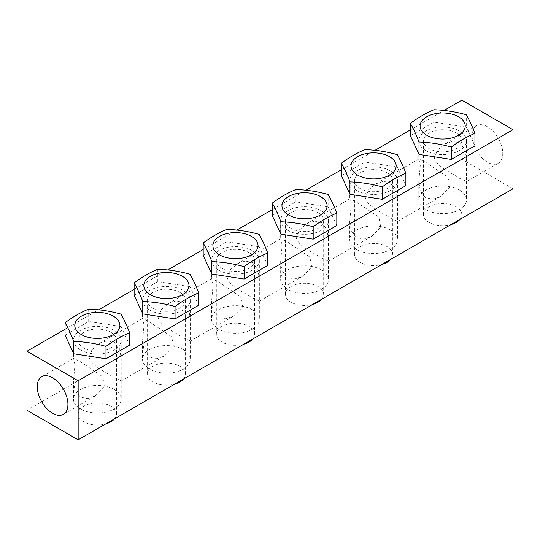 <?xml version="1.0" encoding="UTF-8"?>
<svg xmlns="http://www.w3.org/2000/svg" width="540" height="540" viewBox="0 0 540 540"><rect width="100%" height="100%" fill="white"/><g stroke="black" fill="none" stroke-linecap="round" stroke-linejoin="round"><path stroke-width="0.41" stroke-dasharray="2.7 2.03" d="M74.959 364.885L73.555 358.351L80.46 361.706L102.668 376.684L104.504 386.748L95.263 395.948L87.669 398.561L80.46 397.15L75.033 390.413L73.467 380.822L74.959 364.885M487.424 126.752A21.701 12.528 -120 0 0 476.57 125.678A21.701 12.528 -120 0 0 473.243 143.066A21.701 12.528 -120 0 0 487.424 162.196A21.701 12.528 -120 0 0 498.272 163.269A21.701 12.528 -120 0 0 501.599 145.874A21.701 12.528 -120 0 0 487.424 126.752M434.342 157.397C435.584 166.077 450.691 172.26 459.54 178.294L466.533 181.454L466.533 159.179L464.967 149.587L459.54 142.85L452.331 141.44L444.737 144.052L437.778 149.891L434.342 157.397M425.776 197.788L420.343 191.045L418.784 181.454L420.275 165.517L418.871 158.989L425.776 162.344L447.984 177.316L449.82 187.38L440.579 196.58L432.986 199.193L425.776 197.788M425.776 150.525A23.875 13.784 180 0 1 418.784 140.778A23.875 13.784 180 0 1 433.519 128.048A23.875 13.784 180 0 1 459.54 131.031A23.875 13.784 180 0 1 466.533 140.778A23.875 13.784 180 0 1 451.798 153.515A23.875 13.784 180 0 1 425.776 150.525M459.54 190.107A23.875 13.784 0 0 0 433.519 187.117A23.875 13.784 0 0 0 418.784 199.854A23.875 13.784 0 0 0 425.776 209.601A23.875 13.784 0 0 0 451.798 212.585A23.875 13.784 0 0 0 466.533 199.854A23.875 13.784 0 0 0 459.54 190.107M144.025 325.013L142.621 318.478L149.526 321.833L171.733 336.812L173.57 346.876L164.329 356.069L156.728 358.688L149.526 357.277L144.092 350.541L142.533 340.949L144.025 325.013M89.026 356.764C90.268 365.445 105.374 371.628 114.224 377.656L121.217 380.822L121.217 358.546L119.657 348.955L114.224 342.212L107.014 340.808L99.421 343.42L92.462 349.258L89.026 356.764M213.091 285.134L211.687 278.606L218.585 281.961L240.793 296.939L242.629 306.997L233.388 316.197L225.794 318.809L218.585 317.405L213.158 310.662L211.592 301.077L213.091 285.134M158.092 316.885C159.334 325.573 174.434 331.756 183.29 337.784L190.282 340.949L190.282 318.674L188.716 309.082L183.29 302.339L176.081 300.935L168.487 303.548L161.528 309.386L158.092 316.885M282.15 245.261L280.746 238.734L287.651 242.089L309.859 257.067L311.695 267.125L302.454 276.325L294.853 278.937L287.651 277.533L282.218 270.79L280.658 261.198L282.15 245.261M227.151 277.013C228.393 285.701 243.5 291.877 252.349 297.911L259.342 301.077L259.342 278.802L257.783 269.21L252.349 262.467L245.147 261.063L237.546 263.675L230.594 269.514L227.151 277.013M351.216 205.389L349.812 198.862L356.711 202.216L378.918 217.188L380.754 227.252L371.513 236.453L363.92 239.065L356.711 237.661L351.284 230.918L349.718 221.326L351.216 205.389M296.217 237.141C297.459 245.828 312.559 252.005 321.415 258.039L328.408 261.198L328.408 238.923L326.842 229.338L321.415 222.595L314.206 221.191L306.612 223.803L299.653 229.635L296.217 237.141M365.283 197.269C366.518 205.949 381.625 212.132 390.474 218.167L397.467 221.326L397.467 199.051L395.908 189.459L390.474 182.722L383.272 181.312L375.678 183.924L368.719 189.763L365.283 197.269M356.711 190.404A23.875 13.784 180 0 1 349.718 180.657A23.875 13.784 180 0 1 364.46 167.92A23.875 13.784 180 0 1 390.474 170.91A23.875 13.784 180 0 1 397.467 180.657A23.875 13.784 180 0 1 382.732 193.388A23.875 13.784 180 0 1 356.711 190.404M390.474 229.979A23.875 13.784 0 0 0 364.46 226.989A23.875 13.784 0 0 0 349.718 239.726A23.875 13.784 0 0 0 356.711 249.473A23.875 13.784 0 0 0 382.732 252.464A23.875 13.784 0 0 0 397.467 239.726A23.875 13.784 0 0 0 390.474 229.979M287.651 230.276A23.875 13.784 180 0 1 280.658 220.529A23.875 13.784 180 0 1 295.394 207.792A23.875 13.784 180 0 1 321.415 210.782A23.875 13.784 180 0 1 328.408 220.529A23.875 13.784 180 0 1 313.666 233.26A23.875 13.784 180 0 1 287.651 230.276M321.415 269.851A23.875 13.784 0 0 0 295.394 266.868A23.875 13.784 0 0 0 280.658 279.599A23.875 13.784 0 0 0 287.651 289.346A23.875 13.784 0 0 0 313.666 292.336A23.875 13.784 0 0 0 328.408 279.599A23.875 13.784 0 0 0 321.415 269.851M218.585 270.149A23.875 13.784 180 0 1 211.592 260.401A23.875 13.784 180 0 1 226.334 247.664A23.875 13.784 180 0 1 252.349 250.655A23.875 13.784 180 0 1 259.342 260.401A23.875 13.784 180 0 1 244.607 273.132A23.875 13.784 180 0 1 218.585 270.149M252.349 309.724A23.875 13.784 0 0 0 226.334 306.74A23.875 13.784 0 0 0 211.592 319.471A23.875 13.784 0 0 0 218.585 329.218A23.875 13.784 0 0 0 244.607 332.208A23.875 13.784 0 0 0 259.342 319.471A23.875 13.784 0 0 0 252.349 309.724M149.526 310.021A23.875 13.784 180 0 1 142.533 300.274A23.875 13.784 180 0 1 157.268 287.537A23.875 13.784 180 0 1 183.29 290.527A23.875 13.784 180 0 1 190.282 300.274A23.875 13.784 180 0 1 175.541 313.011A23.875 13.784 180 0 1 149.526 310.021M183.29 349.596A23.875 13.784 0 0 0 157.268 346.613A23.875 13.784 0 0 0 142.533 359.343A23.875 13.784 0 0 0 149.526 369.09A23.875 13.784 0 0 0 175.541 372.08A23.875 13.784 0 0 0 190.282 359.343A23.875 13.784 0 0 0 183.29 349.596M80.46 349.893A23.875 13.784 180 0 1 73.467 340.146A23.875 13.784 180 0 1 88.202 327.416A23.875 13.784 180 0 1 114.224 330.399A23.875 13.784 180 0 1 121.217 340.146A23.875 13.784 180 0 1 106.481 352.883A23.875 13.784 180 0 1 80.46 349.893M114.224 389.475A23.875 13.784 0 0 0 88.202 386.485A23.875 13.784 0 0 0 73.467 399.222A23.875 13.784 0 0 0 80.46 408.969A23.875 13.784 0 0 0 106.481 411.952A23.875 13.784 0 0 0 121.217 399.222A23.875 13.784 0 0 0 114.224 389.475M65.063 329.245L98.685 309.839M134.129 289.373L167.751 269.959M203.189 249.5L236.81 230.087M272.255 209.628L305.876 190.215M341.321 169.756L374.936 150.343M410.38 129.883L444.002 110.471M513 188.777L461.842 159.239L461.842 100.17M461.842 159.239L27 410.292M459.898 219.436A19.15 11.056 0 0 0 461.808 214.623A19.15 11.056 0 0 0 456.199 206.8A19.15 11.056 0 0 0 435.328 204.404A19.15 11.056 0 0 0 423.509 214.623A19.15 11.056 0 0 0 429.118 222.44A19.15 11.056 0 0 0 450.995 224.573M456.199 132.962A19.15 11.056 180 0 1 461.808 140.778A19.15 11.056 180 0 1 449.989 150.998A19.15 11.056 180 0 1 429.118 148.601A19.15 11.056 180 0 1 423.509 140.778A19.15 11.056 180 0 1 435.328 130.565A19.15 11.056 180 0 1 456.199 132.962M410.38 135.79L434.012 122.148L466.29 127.136L466.29 114.743M434.012 122.148L434.012 109.748M466.29 127.136L474.937 145.773M390.832 259.308A19.15 11.056 0 0 0 392.742 254.495A19.15 11.056 0 0 0 387.139 246.679A19.15 11.056 0 0 0 366.269 244.282A19.15 11.056 0 0 0 354.443 254.495A19.15 11.056 0 0 0 360.052 262.312A19.15 11.056 0 0 0 381.935 264.445M387.139 172.834A19.15 11.056 180 0 1 392.742 180.657A19.15 11.056 180 0 1 380.923 190.87A19.15 11.056 180 0 1 360.052 188.474A19.15 11.056 180 0 1 354.443 180.657A19.15 11.056 180 0 1 366.269 170.438A19.15 11.056 180 0 1 387.139 172.834M341.321 175.662L364.945 162.02L397.224 167.015L397.224 154.616M364.945 162.02L364.945 149.627M397.224 167.015L405.871 185.645M321.773 299.18A19.15 11.056 0 0 0 323.683 294.368A19.15 11.056 0 0 0 318.074 286.551A19.15 11.056 0 0 0 297.203 284.155A19.15 11.056 0 0 0 285.383 294.368A19.15 11.056 0 0 0 290.993 302.184A19.15 11.056 0 0 0 312.869 304.324M318.074 212.706A19.15 11.056 180 0 1 323.683 220.529A19.15 11.056 180 0 1 311.863 230.742A19.15 11.056 180 0 1 290.993 228.346A19.15 11.056 180 0 1 285.383 220.529A19.15 11.056 180 0 1 297.203 210.31A19.15 11.056 180 0 1 318.074 212.706M272.255 215.534L295.88 201.893L328.158 206.888L328.158 194.495M295.88 201.893L295.88 189.5M328.158 206.888L336.812 225.518M252.707 339.053A19.15 11.056 0 0 0 254.617 334.24A19.15 11.056 0 0 0 249.007 326.423A19.15 11.056 0 0 0 228.137 324.027A19.15 11.056 0 0 0 216.317 334.24A19.15 11.056 0 0 0 221.927 342.056A19.15 11.056 0 0 0 243.81 344.196M249.007 252.585A19.15 11.056 180 0 1 254.617 260.401A19.15 11.056 180 0 1 242.798 270.614A19.15 11.056 180 0 1 221.927 268.218A19.15 11.056 180 0 1 216.317 260.401A19.15 11.056 180 0 1 228.137 250.189A19.15 11.056 180 0 1 249.007 252.585M203.189 255.407L226.82 241.765L259.099 246.76L259.099 234.367M226.82 241.765L226.82 229.372M259.099 246.76L267.746 265.397M183.647 378.932A19.15 11.056 0 0 0 185.558 374.112A19.15 11.056 0 0 0 179.948 366.296A19.15 11.056 0 0 0 159.077 363.899A19.15 11.056 0 0 0 147.258 374.112A19.15 11.056 0 0 0 152.861 381.935A19.15 11.056 0 0 0 174.744 384.068M179.948 292.457A19.15 11.056 180 0 1 185.558 300.274A19.15 11.056 180 0 1 173.732 310.487A19.15 11.056 180 0 1 152.861 308.09A19.15 11.056 180 0 1 147.258 300.274A19.15 11.056 180 0 1 159.077 290.061A19.15 11.056 180 0 1 179.948 292.457M134.129 295.279L157.754 281.637L190.033 286.632L190.033 274.239M157.754 281.637L157.754 269.244M190.033 286.632L198.679 305.269M114.581 418.804A19.15 11.056 0 0 0 116.492 413.984A19.15 11.056 0 0 0 110.882 406.168A19.15 11.056 0 0 0 90.011 403.772A19.15 11.056 0 0 0 78.192 413.984A19.15 11.056 0 0 0 83.801 421.808A19.15 11.056 0 0 0 105.678 423.94M110.882 332.329A19.15 11.056 180 0 1 116.492 340.146A19.15 11.056 180 0 1 104.672 350.359A19.15 11.056 180 0 1 83.801 347.963A19.15 11.056 180 0 1 78.192 340.146A19.15 11.056 180 0 1 90.011 329.933A19.15 11.056 180 0 1 110.882 332.329M65.063 335.151L88.695 321.509L120.974 326.504L120.974 314.111M88.695 321.509L88.695 309.116M120.974 326.504L129.62 345.141M73.555 358.351L41.729 376.731M476.57 125.678L444.737 144.052M418.784 140.778L418.784 159.179M418.784 181.454L418.784 199.854M142.621 318.478L99.421 343.42M211.687 278.606L168.487 303.548M280.746 238.734L237.546 263.675M349.812 198.862L306.612 223.803M418.871 158.989L375.671 183.924M349.718 180.657L349.718 199.051M349.718 221.326L349.718 239.726M280.658 220.529L280.658 238.923M280.658 261.198L280.658 279.599M211.592 260.401L211.592 278.802M211.592 301.077L211.592 319.471M142.533 300.274L142.533 318.674M142.533 340.949L142.533 359.343M73.467 340.146L73.467 358.546M73.467 380.822L73.467 399.222M121.217 340.146L121.217 358.546M121.217 380.822L121.217 399.222M190.282 300.274L190.282 318.674M190.282 340.949L190.282 359.343M259.342 260.401L259.342 278.802M259.342 301.077L259.342 319.471M328.408 220.529L328.408 238.923M328.408 261.198L328.408 279.599M397.467 180.657L397.467 199.051M397.467 221.326L397.467 239.726M440.579 196.58L397.379 221.522M371.513 236.453L328.313 261.394M302.454 276.325L259.254 301.266M233.388 316.197L190.188 341.138M164.329 356.076L121.129 381.011M466.533 140.778L466.533 159.179M466.533 181.454L466.533 199.854M498.272 163.269L466.445 181.649M95.263 395.948L63.43 414.322M461.808 214.623L461.808 140.778M423.509 214.623L423.509 140.778M392.742 254.495L392.742 180.657M354.443 254.495L354.443 180.657M323.683 294.368L323.683 220.529M285.383 294.368L285.383 220.529M254.617 334.24L254.617 260.401M216.317 334.24L216.317 260.401M185.558 374.112L185.558 300.274M147.258 374.112L147.258 300.274M116.492 413.984L116.492 340.146M78.192 413.984L78.192 340.146"/><path stroke-width="0.81" d="M52.576 413.249A21.701 12.528 60 0 1 38.401 394.126A21.701 12.528 60 0 1 41.729 376.731A21.701 12.528 60 0 1 52.576 377.804A21.701 12.528 60 0 1 66.758 396.934A21.701 12.528 60 0 1 63.43 414.322A21.701 12.528 60 0 1 52.576 413.249M27 351.223L27 410.292L78.158 439.83L513 188.777L513 129.708L78.158 380.761L27 351.223L65.063 329.245M78.158 439.83L78.158 380.761M98.685 309.839L134.129 289.373M167.751 269.959L203.189 249.5M236.81 230.087L272.255 209.628M305.876 190.215L341.321 169.756M374.936 150.343L410.38 129.883M444.002 110.471L461.842 100.17L513 129.708M450.995 224.573A19.15 11.056 0 0 0 459.898 219.436M458.615 116.802A22.565 13.028 0 0 0 426.701 116.802A22.565 13.028 0 0 0 426.701 135.223A22.565 13.028 0 0 0 458.615 135.223A22.565 13.028 0 0 0 458.615 116.802M434.012 109.748C444.771 110.099 455.531 111.76 466.29 114.743C469.172 119.637 472.055 125.847 474.937 133.38C467.06 136.607 459.182 141.156 451.305 147.022C440.546 144.038 429.786 142.371 419.026 142.027C416.144 134.501 413.262 128.284 410.38 123.397C418.257 117.524 426.134 112.982 434.012 109.748M451.305 147.022L451.305 159.415L474.937 145.773L474.937 133.38M451.305 159.415L419.026 154.42L410.38 135.79L410.38 123.397M419.026 154.42L419.026 142.027M381.935 264.445A19.15 11.056 0 0 0 390.832 259.308M389.549 156.674A22.565 13.028 0 0 0 357.642 156.674A22.565 13.028 0 0 0 357.642 175.095A22.565 13.028 0 0 0 389.549 175.095A22.565 13.028 0 0 0 389.549 156.674M364.945 149.627C375.705 149.972 386.464 151.632 397.224 154.616C400.106 159.509 402.988 165.719 405.871 173.252C397.994 176.479 390.123 181.028 382.246 186.894C371.486 183.91 360.727 182.25 349.967 181.899C347.085 174.373 344.203 168.156 341.321 163.269C349.191 157.397 357.068 152.854 364.945 149.627M382.246 186.894L382.246 199.287L405.871 185.645L405.871 173.252M382.246 199.287L349.967 194.299L341.321 175.662L341.321 163.269M349.967 194.299L349.967 181.899M312.869 304.324A19.15 11.056 0 0 0 321.773 299.18M320.49 196.547A22.565 13.028 0 0 0 288.576 196.547A22.565 13.028 0 0 0 288.576 214.974A22.565 13.028 0 0 0 320.49 214.974A22.565 13.028 0 0 0 320.49 196.547M295.88 189.5C306.639 189.844 317.399 191.504 328.158 194.495C331.04 199.382 333.929 205.598 336.812 213.125C328.934 216.351 321.057 220.901 313.18 226.766C302.42 223.783 291.661 222.122 280.901 221.778C278.019 214.245 275.137 208.035 272.255 203.141C280.132 197.275 288.009 192.726 295.88 189.5M313.18 226.766L313.18 239.159L336.812 225.518L336.812 213.125M313.18 239.159L280.901 234.171L272.255 215.534L272.255 203.141M280.901 234.171L280.901 221.778M243.81 344.196A19.15 11.056 0 0 0 252.707 339.053M251.424 236.419A22.565 13.028 0 0 0 219.51 236.419A22.565 13.028 0 0 0 219.51 254.846A22.565 13.028 0 0 0 251.424 254.846A22.565 13.028 0 0 0 251.424 236.419M226.82 229.372C237.58 229.716 248.339 231.383 259.099 234.367C261.981 239.254 264.863 245.471 267.746 252.997C259.868 256.23 251.991 260.773 244.121 266.645C233.361 263.655 222.601 261.995 211.842 261.65C208.96 254.117 206.071 247.907 203.189 243.013C211.066 237.148 218.943 232.598 226.82 229.372M244.121 266.645L244.121 279.038L267.746 265.397L267.746 252.997M244.121 279.038L211.842 274.043L203.189 255.407L203.189 243.013M211.842 274.043L211.842 261.65M174.744 384.068A19.15 11.056 0 0 0 183.647 378.932M182.358 276.291A22.565 13.028 0 0 0 150.451 276.291A22.565 13.028 0 0 0 150.451 294.719A22.565 13.028 0 0 0 182.358 294.719A22.565 13.028 0 0 0 182.358 276.291M157.754 269.244C168.514 269.588 179.273 271.256 190.033 274.239C192.915 279.133 195.797 285.343 198.679 292.876C190.809 296.102 182.932 300.645 175.054 306.518C164.295 303.534 153.536 301.867 142.776 301.523C139.894 293.99 137.012 287.779 134.129 282.886C142.007 277.02 149.877 272.471 157.754 269.244M175.054 306.518L175.054 318.911L198.679 305.269L198.679 292.876M175.054 318.911L142.776 313.916L134.129 295.279L134.129 282.886M142.776 313.916L142.776 301.523M105.678 423.94A19.15 11.056 0 0 0 114.581 418.804M113.299 316.17A22.565 13.028 0 0 0 81.385 316.17A22.565 13.028 0 0 0 81.385 334.591A22.565 13.028 0 0 0 113.299 334.591A22.565 13.028 0 0 0 113.299 316.17M88.695 309.116C99.455 309.461 110.214 311.128 120.974 314.111C123.856 319.005 126.738 325.215 129.62 332.748C121.743 335.975 113.866 340.524 105.989 346.39C95.229 343.406 84.47 341.739 73.71 341.395C70.828 333.862 67.945 327.652 65.063 322.758C72.941 316.892 80.818 312.343 88.695 309.116M105.989 346.39L105.989 358.783L129.62 345.141L129.62 332.748M105.989 358.783L73.71 353.788L65.063 335.151L65.063 322.758M73.71 353.788L73.71 341.395"/></g></svg>

